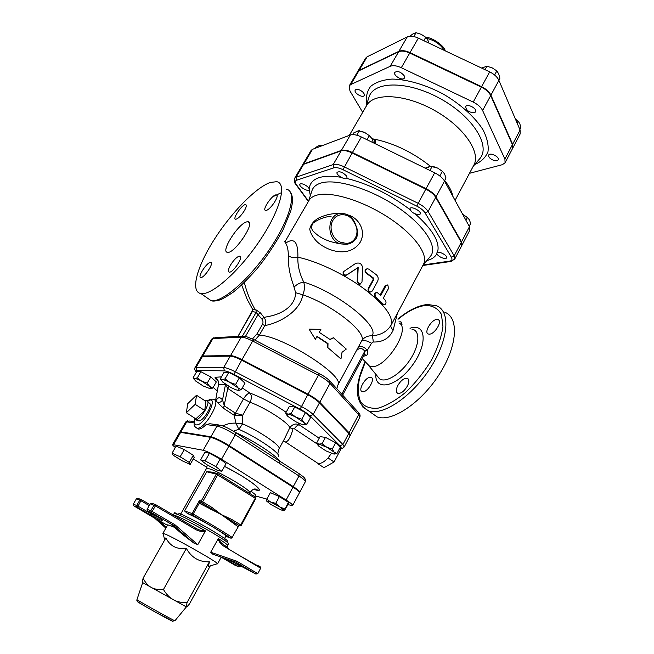 <?xml version="1.0" encoding="UTF-8"?>
<svg xmlns="http://www.w3.org/2000/svg" width="654" height="654" viewBox="0 0 654 654"><rect width="100%" height="100%" fill="white"/><g stroke="black" fill="none" stroke-linecap="round" stroke-linejoin="round"><path stroke-width="0.98" d="M385.672 300.677C386.457 303.154 385.868 304.527 383.906 304.797L375.748 296.826C374.472 294.374 374.995 292.967 377.301 292.608L380.702 295.559L385.934 285.88L387.838 284.948L388.517 288.479L383.309 298.142L385.672 300.677M383.506 304.707L374.995 296.769C373.753 294.357 374.268 292.951 376.541 292.559M380.137 295.019L385.132 285.79L387.225 284.866M368.938 288.365C368.333 290.114 368.791 291.332 370.319 292.019L372.289 291.03L377.587 281.31C378.682 278.792 378.274 276.609 376.361 274.754L368.717 269.113L367.311 268.72C365.194 269.628 364.948 271.05 366.583 272.996L373.385 277.966L373.72 279.601L368.938 288.365L368.316 288.43L373.099 279.667L372.78 278.04L366.093 273.159C364.556 271.443 364.703 270.037 366.526 268.966M370.409 292.036L369.641 292.044C368.153 291.365 367.712 290.163 368.316 288.43M357.583 281.457L360.027 284.122L361.981 282.087L362.7 268.05C361.907 263.668 359.496 262.164 355.457 263.546L343.301 271.827C343.056 274.443 344.249 275.44 346.865 274.819L358.171 267.47L357.583 281.457L357.149 281.653L357.828 267.739L346.612 275.13C344.029 275.767 342.868 274.786 343.121 272.178L343.17 272.08M360.305 284.089L359.528 284.277L357.149 281.653M342.017 352.31L340.955 358.932L327.899 347.675L328.006 343.563L317.035 336.328L315.375 339.32L309.064 329.142L320.893 329.363L319.242 332.338L330.188 339.589L333.352 337.734L346.301 349.064L342.017 352.31M327.899 347.675L340.955 358.932M329.943 339.418L333.352 337.734M315.375 339.32L309.064 329.142M327.302 347.666L327.441 343.587L316.879 336.606M327.441 343.587L328.006 343.563M270.282 182.458C255.51 187.624 230.527 213.58 213.654 240.451C196.674 267.322 190.077 291.921 200.982 293.581C211.561 295.624 239.135 271.402 259.663 240.786C280.321 210.204 287.327 183.324 276.683 181.689L270.282 182.458M398.907 321.891L400.812 321.809L401.989 324.58M436.986 319.397L438.082 319.544C442.848 320.828 434.787 334.317 429.335 334.153L428.321 334.006C423.571 332.698 431.485 319.373 436.986 319.397M407.417 385.999C404.286 391.215 401.115 393.675 397.885 393.373C395.85 392.318 395.801 389.743 397.738 385.639C400.853 380.456 404.033 378.012 407.27 378.314C409.273 379.353 409.33 381.911 407.417 385.999M362.774 391.738L362.218 391.64C357.575 390.528 365.472 376.778 370.442 377.276L371.071 377.383C375.731 378.462 367.712 392.375 362.774 391.738M370.524 412.249L377.301 416.999C391.95 422.28 421.184 402.889 439.308 374.333C457.612 345.852 459.198 317.403 444.745 312.244M284.416 241.481C286.967 244.179 288.275 248.855 288.349 255.501C287.956 264.69 289.689 274.664 293.556 285.446L295.633 292.698C295.371 306.947 280.125 314.312 269.366 316.315L264.02 317.394L260.423 312.89L256.049 309.882L252.73 309.571M411.906 329.15C420.285 330.205 419.803 344.822 410.303 359.357C400.943 373.941 385.827 383.318 379.598 378.862L377.219 375.985M399.619 323.329C410.557 329.477 386.064 367.965 371.987 366.575L369.428 366.052L367.131 363.992M246.713 221.878L248.103 221.755C255.886 222.172 234.165 254.332 227.428 252.305C220.333 251.872 238.293 223.635 246.713 221.878M244.294 210.825C240.844 216.082 237.95 218.902 235.612 219.27C232.031 218.984 242.585 203.688 245.691 204.653C246.836 205.143 246.37 207.204 244.294 210.825M266.399 210.343L265.606 210.416C261.584 210.04 272.849 193.837 276.364 194.925C280.002 195.137 270.805 209.386 266.399 210.343M230.617 264.895C234.173 259.401 237.23 256.482 239.789 256.123C244.016 256.335 232.898 273.151 229.202 272.129C227.764 271.533 228.238 269.121 230.617 264.895M210.253 262.426L210.743 262.401C214.496 262.548 204.04 278.391 200.77 277.476C197.271 277.337 206.362 262.933 210.253 262.426M461.274 242.348L454.195 255.861L428.1 211.495C426.171 208.446 422.836 205.708 418.094 203.28L344.184 166.827C339.491 164.595 335.804 163.868 333.139 164.62L296.041 177.193L294.717 178.19L302.32 165.315L303.669 164.277L341.11 150.878C343.8 150.068 347.487 150.772 352.163 152.971L425.795 189.129C430.528 191.548 433.831 194.295 435.719 197.377L461.274 242.348L461.732 245.691L454.702 259.139L454.195 255.861L451.366 257.21C452.552 259.401 451.996 260.701 449.699 261.126L423.13 264.952M350.143 435.515L349.081 432.801L319.765 402.284C317.174 399.7 313.258 397.011 308.034 394.223L241.972 359.667C236.83 357.035 233.028 355.686 230.543 355.604L202.732 355.964L201.514 356.667M354.721 222.736L354.403 223.063C361.09 233.086 353.888 246.067 343.325 242.757L342.761 244.056C348.271 244.931 352.727 243.133 356.128 238.661C357.722 235.44 357.983 232.007 356.929 228.369L354.779 222.851M342.761 244.056L342.639 244.056C329.918 242.454 320.485 238.506 314.337 232.203C311.279 229.938 310.822 226.938 312.98 223.21C318.351 219.237 324.409 216.907 331.137 216.221L331.153 216.212M340.865 213.515C333.303 213.114 326.003 214.569 318.964 217.88C313.879 220.676 310.797 224.436 309.718 229.145C310.487 232.726 312.122 235.996 314.615 238.939C321.85 248.921 348.034 260.398 360.191 242.274C366.6 231.107 358.637 217.7 347.936 214.962M393.471 320.664L423.506 264.232C428.926 254.676 414.17 234.173 388.043 217.259C361.997 200.304 330.368 190.911 316.413 195.268C312.857 196.339 310.372 198.08 308.966 200.484L284.858 241.939M252.403 311.451L256.115 312.399L261.853 319.029C263.161 320.738 263.341 322.545 262.393 324.449L264.854 325.52C275.097 324.114 299.499 313.757 302.867 294.84C304.609 290.441 304.887 286.182 303.709 282.054C299.507 273.552 297.562 265.271 297.864 257.218C298.232 241.972 294.177 237.271 285.708 243.108M392.972 321.604L391.043 325.218C387.029 331.701 380.653 335.224 371.93 335.764C372.6 336.761 373.042 338.846 373.262 342.017C382.843 342.255 389.482 338.29 393.177 330.115L397.395 313.291M254.962 340.096L259.393 335.077L257.03 333.793L252.501 338.919M237.942 336.434L252.272 311.672L252.419 309.465M242.397 336.148L256.115 312.399L256.049 309.882M245.487 336.352L258.142 314.411L260.423 312.89M261.853 319.029L264.02 317.394C265.876 319.986 266.153 322.692 264.854 325.52L259.385 335.077C282.986 336.115 345.255 375.985 337.922 384.936L336.794 388.697M337.905 384.993L361.572 341.077C367.989 333.205 332.731 304.895 302.867 294.84L295.633 292.698M356.299 350.863C359.267 347.593 362.095 347.707 364.793 351.198L366.886 350.053C364.401 346.882 361.523 345.941 358.253 347.225M341.764 394.158L364.793 351.198L367.18 350.511L366.886 350.053M364.85 351.468L364.343 354.648L366.771 355.212C367.9 354.239 368.03 352.678 367.18 350.511L371.505 343.236L373.262 342.017M363.428 356.348L366.771 355.212M371.505 343.236C366.812 340.538 363.485 339.851 361.523 341.167M393.177 330.115C391.206 328.177 390.495 326.542 391.043 325.218C393.798 316.969 384.814 304.838 364.082 288.806C344.078 274.034 316.773 261.077 297.864 257.218C294.071 258.24 290.899 257.668 288.349 255.501M294.226 286.951C296.891 284.302 300.047 282.675 303.709 282.054C338.183 292.69 380.456 326.722 371.93 335.764C367.924 335.723 364.834 336.99 362.659 339.557L361.678 340.848M196.519 395.245L187.755 403.616L186.341 412.748L195.186 404.336L196.519 395.245L205.928 401.384L204.71 410.508L195.186 404.336M204.71 410.508L195.848 418.854L186.341 412.748M207.686 401.409L209.28 403.134C213.441 404.278 203.598 421.143 198.881 420.882L197.851 420.53M193.952 417.636L195.644 419.794C200.721 420.072 211.414 401.785 206.926 400.575L204.996 400.779M328.545 457.309L331.439 453.353M318.588 463.498L317.909 463.375L318.588 463.498C321.204 463.604 324.204 461.887 327.613 458.364M328.153 458.053L334.08 461.977L323.951 467.684L318.057 463.8M341.249 448.382L334.08 461.977M317.909 463.375L316.291 462.296M253.384 339.352L256.474 340.955M317.754 444.99L316.659 442.962L318.939 444.115L322.07 443.739L326.755 447.205L332.273 449.126L334.178 452.167L326.755 447.205L318.939 444.115L317.599 444.483L318.604 445.995L325.954 450.892L333.712 453.982L334.987 453.884L334.178 452.167L336.884 453.647L334.407 454.039M194.083 379.263L193.159 377.71L194.794 378.527L194.001 378.895L195.546 380.947L203.206 385.999L210.196 388.697L210.907 388.574L209.574 386.334L201.824 381.217C198.603 379.541 196.257 378.641 194.794 378.527L197.32 377.857L201.824 381.217L207.22 383.081L209.574 386.334L212.779 388.075L210.302 388.697M225.066 378.862L229.881 382.435C226.431 380.653 223.889 379.696 222.246 379.565L225.066 378.862L228.826 372.322L239.356 377.857L244.972 383.195L241.277 389.702L238.522 390.356M221.428 380.53L220.365 378.691L222.246 379.565L221.297 380.015L222.793 382.124L230.821 387.479C234.197 389.228 236.723 390.185 238.399 390.348L239.258 390.201L237.999 387.863L229.881 382.435L235.612 384.413L237.999 387.863L241.277 389.702M316.659 442.962L320.043 436.651L325.471 437.363L322.07 443.739M325.471 437.363L335.657 442.733L332.273 449.126M335.657 442.733L340.235 447.295L336.884 453.647M193.159 377.71L196.723 371.611L200.909 371.709L210.792 376.917L216.319 381.944L212.779 388.075M228.826 372.322L224.101 372.224L220.365 378.691M210.792 376.917L207.22 383.081M200.909 371.709L197.32 377.857M239.356 377.857L235.612 384.413M318.523 373.205L322.667 375.502M301.796 419.255L303.93 422.59L295.992 417.244L301.796 419.255L305.434 412.576L310.519 417.644L306.922 424.283L304.167 424.798M286.844 415.208L285.684 413.091L287.923 414.154L291.079 413.614L295.992 417.244C292.477 415.429 289.787 414.399 287.923 414.154L286.665 414.611L287.858 416.418L295.714 421.683C299.148 423.465 301.821 424.495 303.718 424.773L304.895 424.634L303.93 422.59L306.922 424.283M291.079 413.614L294.733 406.952L289.313 406.502L285.684 413.091M294.733 406.952L305.434 412.576M242.552 424.029L235.947 423.163L238.808 429.302L242.634 423.849L235.947 423.163C231.303 422.909 226.938 423.825 222.859 425.926M233.38 431.174L238.808 429.302C257.414 437.485 280.754 453.5 278.579 456.386M278.081 454.62C277.648 454.08 277.966 452.127 279.054 448.775C281.612 446.232 259.622 431.076 242.634 423.849L242.708 415.233L235.473 413.124L235.105 415.633L242.699 415.233L250 402.275C264.78 407.458 288.561 422.721 289.804 427.716L284.564 438.695M218.436 385.043L218.518 384.593L225.483 384.519L227.772 388.427L243.517 398.899L235.473 413.124L234.966 412.87L234.148 415.265L235.105 415.633M215.011 400.199L223.545 408.317L234.148 415.265L235.947 423.13M218.428 424.904L209.844 423.743L206.173 424.56C202.944 427.757 200.345 429.261 198.383 429.065L196.96 428.157C204.449 430.062 221.943 399.929 213.727 399.439C211.953 398.744 209.836 399.226 207.375 400.894M187.862 420.874C187.584 420.538 186.848 420.931 185.646 422.059L186.733 421.871L180.929 431.885L179.866 432.359M299.442 492.446L299.72 492.258C299.908 491.416 297.758 489.535 293.278 486.617L229.17 445.619C221.346 440.796 215.248 437.845 210.882 436.774L180.929 431.885M348.811 433.308L342.909 444.499L313.143 414.505C310.519 411.955 306.579 409.273 301.339 406.477L235.072 371.693C229.922 369.044 226.121 367.646 223.668 367.515L195.047 367.556L201.318 356.871L202.446 356.446L230.249 356.128C232.726 356.201 236.535 357.558 241.669 360.191L307.74 394.754C312.972 397.542 316.879 400.232 319.471 402.815L348.811 433.308L350.07 435.801L344.208 446.919L342.909 444.499L339.974 445.807C341.584 447.483 341.511 448.284 339.761 448.194M283.885 441.131L285.381 441.949C288.349 441.646 290.867 437.281 292.943 428.852L289.804 427.716C292.6 424.094 295.755 423.138 299.262 424.871L298.232 422.925M292.943 428.852L294.382 428.771C296.123 426.212 297.75 424.912 299.262 424.871L319.193 438.229M215.599 400.469L218.518 384.593C218.902 381.478 217.79 379.05 215.199 377.293C214.618 377.791 215.55 378.977 218.003 380.849M234.966 412.87L224.387 405.921L222.515 399.97L225.532 384.282M223.545 408.317L227.772 388.427L229.031 386.489M243.517 398.899C245.773 395.237 247.891 393.275 249.869 393.021C251.823 395.318 251.864 398.409 250 402.275L243.517 398.899M216.008 400.738C217.896 397.052 220.063 396.798 222.515 399.97C221.15 402.112 219.433 402.823 217.357 402.096M250.891 491.105L255.632 494.849L254.684 496.574M172.067 453.165L176.171 446.069L184.248 449.625L193.331 455.298L189.259 462.427L180.136 456.77L172.067 453.165L173.179 455.225L182.18 460.8L190.191 464.397L189.259 462.427M184.248 449.625L180.136 456.77M193.331 455.298L194.222 457.342L190.191 464.397M200.574 459.893L204.874 452.331L209.484 453.247L220.169 458.977L226.039 463.686L221.78 471.297L215.853 466.645L205.152 460.89L200.574 459.893L206.574 464.553L217.071 470.201L221.78 471.297M209.484 453.247L205.152 460.89M220.169 458.977L215.853 466.645M266.415 500.915L266.775 499.272L270.813 502.109L275.767 503.318L279.871 506.981L270.813 502.109L266.415 500.915L270.977 504.536L279.896 509.343C282.7 510.594 284.196 511.019 284.384 510.619L288.34 503.923L288.422 502.305L284.384 510.594L279.871 506.981L284.842 509M266.775 499.272L270.388 492.609L279.381 496.607L275.767 503.318M279.381 496.607L288.422 502.305M205.765 506.866L206.558 505.763L200.786 502.493L200.099 503.654L221.248 514.534L237.451 526.257L238.824 525.538L234.753 522.857L233.503 523.65M241.171 525.309L240.729 524.9L239.65 525.816L201.563 502.738L202.634 501.798L201.203 501.062L201.563 502.738L200.345 502.158L199.356 503.032L200.099 503.654M200.345 502.158L199.454 500.523L199.356 503.032L192.489 515.229L192.121 513.57L184.559 510.954L187.281 513.365L192.48 515.238L213.564 527.41C203.819 521.655 195.203 517.044 187.706 513.578M237.451 526.257L238.081 526.47L238.824 525.538L240.165 525.955M231.214 538.242L230.731 538.103L232.113 537.392L238.939 525.579L234.41 522.628L239.683 525.824L241.293 525.326L255.714 498.634M210.547 509.221L211.855 507.39L202.634 501.798L217.757 474.812L217.888 473.635L216.335 474.109L255.837 498.642L255.485 497.081M207.007 506.024L201.432 502.64L207.024 506.033M217.986 473.692L255.371 497.007L255.289 498.201L240.729 524.9L231.745 519.456L221.248 514.534L211.855 507.39M231.745 519.456L230.085 521.05M232.26 537.58L230.813 538.136C220.619 531.481 207.849 523.846 192.489 515.229L187.281 513.365M238.923 525.612L232.113 537.392C221.78 530.623 208.79 522.848 193.151 514.077L192.121 513.57L199.454 500.523L201.203 501.062L216.335 474.109L206.68 471.771L211.119 472.008L217.259 473.48M223.823 539.877L225.875 536.125C225.859 535.266 221.755 532.364 213.564 527.41L230.731 538.103L225.793 536.28M255.085 495.846L266.873 499.1M287.923 504.716L292.649 505.526C292.796 504.757 290.613 502.918 286.092 500.024L221.502 459.255C213.621 454.448 207.522 451.456 203.19 450.279L172.591 444.565C172.419 444.99 173.343 445.954 175.362 447.475M193.322 458.912L206.926 467.397M172.591 444.565L179.58 432.523L180.635 432.384L173.629 444.483M180.635 432.384L210.572 437.313C214.937 438.393 221.036 441.336 228.867 446.159L221.502 459.255M292.649 505.526L299.442 492.781C299.63 491.947 297.48 490.067 292.992 487.148L228.867 446.159M155.276 504.52L152.186 503.408L150.257 503.825L147.076 509.352L147.526 510.987L151.18 512.466L152.186 511.469L150.812 510.749L151.221 512.466L173.89 525.702L193.584 542.877L182.711 534.571L171.577 524.868L173.85 525.693L151.18 512.466L147.526 510.987M154.818 518.287L133.98 505.967L137.119 507.152L138.092 506.212L136.719 505.485L137.078 507.144L150.616 515.082L151.744 514.158L150.077 513.251L150.616 515.082L162.257 520.813L161.693 519.341L147.853 511.207M133.98 505.967L136.858 506.964L150.518 515.017L162.135 520.731M226.447 559.571L228.638 559.669M241.024 565.972L240.729 566.511L231.173 560.895M226.619 558.974L226.3 559.497L238.8 566.83L240.729 566.511M242.503 557.363L243.631 558.042M218.052 538.888C219.237 542.24 221.305 544.766 224.232 546.442L224.306 545.134C221.6 543.572 219.613 541.381 218.346 538.544L210.702 552.238L212.82 554.24L235.677 562.08M224.232 546.442L260.668 568.228L259.842 566.405L255.845 564.811L238.906 555.213M255.927 565.391L255.845 564.811M150.257 503.825L155.39 505.885L155.668 504.659L154.017 505.166L150.812 510.749L147.076 509.352M205.217 531.269L205.331 530.811C202.045 530.958 198.759 530.026 195.456 528.031L195.244 529.274C198.35 531.162 201.677 531.825 205.217 531.269L197.786 544.668L193.584 542.877M150.395 512.695L150.077 513.251L138.092 506.212L141.444 499.623L139.833 500.114L149.243 505.583M133.678 505.763L133.261 504.193L136.359 498.871L138.198 498.462L141.06 499.484M197.786 544.668L174.953 524.77L173.89 525.702L193.674 542.951M213.964 554.633L235.841 562.154L255.935 574.057L257.774 573.648L236.895 561.238L235.955 562.178M213.278 554.412L212.82 554.24M165.854 528.121L154.859 518.311L167.465 525.276M174.324 527.263L167.735 524.81L162.854 533.419L163.173 533.885M166.345 527.263L157.581 519.431M260.668 568.228L257.774 573.648M216.981 563.838L217.488 563.674C217.251 561.925 174.52 537.768 165.045 534.04L162.854 533.419M142.874 582.706L142.515 581.3L143.087 578.201C145.319 582.583 148.017 585.641 151.172 587.39C154.303 589.172 158.391 589.875 163.443 589.507C166.345 594.306 169.623 597.707 173.285 599.71C176.932 601.754 181.501 602.726 186.995 602.636L186.374 606.928L142.678 582.608L136.956 599.604M186.161 606.814L186.276 606.879C186.652 607.084 187.698 606.135 189.415 604.01L210.277 565.914M209.321 566.217L208.405 566.495L209.386 561.827C199.184 562.129 191.499 557.666 186.349 548.436C176.784 549.556 169.958 546.041 165.879 537.899L143.087 578.201M186.349 548.436L163.443 589.507M209.386 561.827L186.995 602.636M440.976 257.341C443.902 258.673 445.799 258.861 446.649 257.897C448.154 255.616 437.918 250.319 436.897 252.845C436.602 254.185 437.967 255.689 440.976 257.341M304.674 184.763C302.213 183.627 300.627 183.463 299.924 184.273C298.379 186.415 308.099 192.202 309.203 189.799C309.497 188.311 307.985 186.635 304.674 184.763M346.669 176.13C342.974 172.354 339.794 171.07 337.112 172.272C335.379 174.749 345.794 180.823 347.053 178.076L346.669 176.13M469.196 226.251L470.659 223.455L469.392 219.809L467.414 217.48L462.664 214.299L467.953 217.929M322.103 145.654L318.8 145.687L315.964 147.264L315.383 148.245M361.409 131.266L364.744 132.517L358.302 130.792L353.732 132.909L352.735 134.618M373.393 142.842L371.848 138.444L369.346 135.648L364.744 132.517M465.934 220.292L467.414 217.48M320.321 146.373L320.901 145.384M367.008 139.719L369.346 135.648M356.782 135.215L359.348 130.767M302.573 164.882L311.108 150.428L312.489 149.341L350.323 135.01C353.037 134.135 356.724 134.789 361.384 136.972L434.697 172.795C439.406 175.19 442.676 177.953 444.524 181.076L469.449 226.725L469.858 230.151L461.961 245.242L461.511 241.898L435.973 196.911C434.084 193.829 430.782 191.074 426.056 188.663L352.432 152.513C347.748 150.306 344.069 149.611 341.372 150.42L303.922 163.843L302.459 165.102M419.239 214.667L420.22 214.03C421.936 211.487 411.202 205.708 410.001 208.528C410.818 212.027 413.9 214.071 419.239 214.667M433.61 166.639L437.657 168.094L430.569 166.288L425.705 168.397M444.426 180.913L446.003 177.986L444.573 173.948L442.366 171.283L437.657 168.094L442.644 171.512M439.823 175.959L442.366 171.283M429.923 170.465L432.196 166.312M372.396 139.465L373.622 139.032L374.194 139.866L374.333 143.3M375.887 144.06L375.012 139.286L374.194 139.866M372.028 138.762L375.012 139.286C394.501 143.496 412.993 152.496 430.479 166.304M430.119 166.361L425.19 168.152M469.474 173.318L502.354 164.685L505.092 162.772L504.904 159.028L482.619 110.526C480.96 107.215 477.821 104.403 473.21 102.089L401.294 67.714C396.716 65.637 393.013 65.163 390.201 66.307L350.732 84.57L349.252 85.854L349.947 90.963L362.692 112.333M349.301 135.394L366.665 105.49C373.679 92.418 404.981 93.865 434.207 110.248C463.522 126.459 481.254 152.292 473.831 165.143L455.061 200.369M444.671 180.463C449.257 186.333 452.037 191.72 453.009 196.617M349.252 85.854L357.337 72.153L358.842 70.828L398.646 51.756C401.482 50.562 405.186 50.996 409.747 53.056L481.369 87.129C485.955 89.418 489.061 92.239 490.688 95.582L512.417 144.665L512.564 148.474L505.092 162.772M492.429 159.838C495.299 161.072 497.212 161.08 498.184 159.87C499.958 157.066 490.01 152.014 488.701 155.055C488.268 156.649 489.511 158.243 492.429 159.838M360.101 90.187C357.689 89.132 356.07 89.108 355.261 90.121C353.43 92.762 362.798 98.435 364.204 95.541C364.67 93.784 363.305 92.001 360.101 90.187M404.213 75.815C400.837 71.842 397.706 70.689 394.82 72.357C392.776 75.39 402.807 81.317 404.401 78.014L404.213 75.815M519.865 129.517L520.87 127.587L519.824 123.72L518.107 121.08L515.434 119.126M374.979 52.917L370.638 55.067M428.975 43.139L427.961 40.417L425.779 37.303L421.282 34.36L416.05 32.7L413.434 33.542L409.756 36.256M517.093 123.017L518.107 121.08M423.825 40.703L425.779 37.303M413.827 36.55L416.05 32.7M474.542 112.692L475.605 111.859C477.624 108.736 467.242 103.185 465.713 106.577C466.196 110.534 469.131 112.578 474.542 112.692M498.822 80.18L499.909 78.178L498.724 73.902L496.819 70.902L492.225 67.902L486.928 66.218L481.63 68.073M494.596 74.989L496.819 70.902M485.031 69.684L486.928 66.218M357.575 71.752L365.594 58.181L367.115 56.816L407.246 36.926C410.107 35.684 413.81 36.076 418.356 38.112L489.674 71.875C494.236 74.155 497.318 76.984 498.904 80.368L520.085 130.032L520.183 133.907L512.785 148.057L512.638 144.248L490.925 95.149C489.298 91.797 486.192 88.985 481.606 86.688L409.993 52.622C405.431 50.562 401.728 50.137 398.891 51.331L359.079 70.428L357.468 71.956M382.713 304.355L383.596 304.543M385.132 285.79L385.934 285.88M374.995 296.769L375.748 296.826M366.093 273.159L366.583 272.996M372.78 278.04L373.385 277.966M373.099 279.667L373.72 279.601M286.378 189.219C297.259 191.074 290.597 218.06 270.077 248.528C249.689 279.021 222 302.949 211.168 300.709L206.599 297.513M280.509 193.044L272.661 196.838M398 319.307C408.137 310.944 417.424 306.317 425.877 305.41C432.94 305.598 438.123 308.59 441.434 314.394L442.946 326.436C441.581 336.548 437.828 347.65 431.673 359.733C424.323 371.742 415.781 382.508 406.044 392.016C396.144 400.183 386.866 405.554 378.208 408.137C370.417 408.897 364.556 406.821 360.632 401.908C358.04 395.588 357.697 387.536 359.61 377.75L365.259 362.12M362.3 406.706L368.603 410.908C383.072 416.042 412.233 396.422 430.471 367.769C448.889 339.181 450.72 310.789 436.439 305.794L427.553 304.478C418.258 305.418 408.382 310.274 397.934 319.038M375.829 374.292C374.75 391.493 396.259 387.258 412.053 365.733C428.108 344.413 426.106 322.365 410.001 328.275M244.326 282.503C246.746 292.281 250.408 301.437 255.322 309.971M451.268 261.404L449.699 261.126M435.719 197.377L428.1 211.495L425.116 212.959L451.366 257.21M425.795 189.129L416.77 206.124C420.718 208.152 423.506 210.424 425.116 212.959M352.163 152.971L342.982 169.697L416.77 206.124M341.11 150.878L333.139 164.62L333.785 167.841C336.009 167.228 339.074 167.841 342.982 169.697M303.669 164.277L296.041 177.193L296.663 180.21L333.785 167.841M295.682 184.142L296.507 184.796C294.88 182.441 294.929 180.913 296.663 180.21M311.737 191.401L308.541 201.228L296.507 184.796M341.077 177.299C331.88 175.787 324.515 175.918 318.972 177.7C312.776 179.817 309.546 183.619 309.293 189.088M309.277 189.635L310.323 195.759M426.809 260.594C431.705 259.376 435.065 257.079 436.872 253.719M437.461 252.387C440.379 242.683 433.013 229.897 415.355 214.022M409.976 209.607C389.719 194.271 368.627 183.88 346.718 178.428M213.891 337.693L211.765 339.066L215.321 337.611L242.242 336.213M202.732 355.964L212.934 338.568L241.212 337.145L243.705 336.131L245.978 336.458L253.785 339.557M230.543 355.604L241.212 337.145C243.729 337.137 247.539 338.429 252.657 341.028L253.883 339.606L319.422 373.679M241.972 359.667L252.657 341.028L318.416 375.233L319.479 373.704C323.918 376.058 327.27 378.404 329.534 380.734L330.017 383.35L358.645 414.669L358.139 412.134L330.156 381.413M308.034 394.223L318.416 375.233C323.616 377.996 327.482 380.702 330.017 383.35L319.765 402.284M349.081 432.801L358.645 414.669L359.823 417.268C360.379 415.625 360.027 414.154 358.776 412.862M356.912 228.287L354.893 222.744C352.138 216.907 347.879 213.825 342.124 213.457C325.422 212.411 325.954 243.558 342.671 244.048L342.639 244.056M343.325 242.757C334.063 242.315 327.793 228.982 332.894 220.414C337.701 211.643 350.454 213.318 354.403 223.063M311.574 191.916L312.187 190.028C313.479 186.84 316.283 184.551 320.574 183.161C335.42 178.207 369.412 188.295 396.635 206.541C423.956 224.739 438.066 246.493 430.692 255.992L429.768 257.096M262.393 324.449L257.03 333.793M279.699 462.631C282.422 459.705 256.695 441.99 235.636 432.539M195.546 427.283L198.358 429.057M207.563 401.155C220.136 393.414 204.71 426.122 196.257 424.879C194.63 424.536 194.156 422.795 194.835 419.639M206.173 424.56L216.989 426.056L220.071 425.125C223.823 425.975 228.957 428.427 235.489 432.482L235.26 434.787L298.984 475.965L299.033 473.627L235.734 432.637M210.882 436.774L216.989 426.056C221.387 427.037 227.478 429.948 235.26 434.787L229.17 445.619M293.278 486.617L298.984 475.965C303.44 478.9 305.557 480.813 305.344 481.712C305.68 479.946 305.557 478.998 304.985 478.867C303.423 477.526 306.71 479.112 299.311 473.807M194.042 422.885L186.733 421.871L189.66 421.012L194.156 421.617M340.783 448.391L339.688 448.333M319.471 402.815L313.143 414.505L310.07 415.911L339.974 445.807M307.74 394.754L300.121 409.167C304.527 411.521 307.846 413.769 310.07 415.911M241.669 360.191L233.977 374.415L300.121 409.167M230.249 356.128L223.668 367.515L224.379 370.883C226.447 371.006 229.644 372.183 233.977 374.415M202.446 356.446L196.159 367.18L196.829 370.344L224.379 370.883M196.429 372.11C195.521 370.941 195.652 370.352 196.829 370.344M217.3 391.035L213.196 387.348M294.382 428.771L317.656 444.303M221.428 376.859L215.199 377.293M286.133 412.282C274.034 403.984 261.943 397.567 249.869 393.021L242.274 387.936M206.68 471.771L184.559 510.954M207.302 464.945L206.353 468.689L208.454 468.632C217.332 470.291 252.395 490.884 249.632 492.781C254.823 486.838 254.381 489.944 258.551 488.93C258.232 487.483 255.003 484.679 248.847 480.526C243.623 476.848 235.514 472.147 224.518 466.408M253.85 489.315C269.628 494.955 249.28 478.72 224.526 466.392M210.572 437.313L203.19 450.279M292.992 487.148L286.092 500.024M162.257 520.813L161.693 519.341M158.587 517.518L151.744 514.158L152.03 513.66M255.796 573.991L228.859 559.742M238.751 555.123L255.812 564.778M178.084 514.649C175.297 512.572 173.972 512.221 174.103 513.586L176.4 513.995C186.66 517.347 231.23 542.926 228.475 543.842L227.592 545.461C227.739 544.831 224.657 542.526 218.346 538.544M224.396 545.191C227.796 547.553 229.096 548.78 228.295 548.87M238.8 566.83L235.048 565.252L221.191 557.183M174.953 524.77L152.186 511.469L155.39 505.885L195.244 529.274M195.456 528.031L155.709 504.684M136.359 498.871L139.833 500.114L136.719 505.485L133.261 504.193M149.823 504.577L141.485 499.648M236.895 561.238L210.702 552.238M205.331 530.811C191.663 523.118 181.714 518.05 175.485 515.614L173.424 515.082M225.229 540.858C230.584 542.542 226.578 539.321 213.212 531.187C200.598 523.658 184.215 515.139 178.763 513.243M138.027 601.909C132.975 599.865 182.932 627.497 171.176 620.245M174.937 620.744L174.929 620.76C175.068 621.423 136.318 599.849 136.948 599.628C136.768 601.247 135.345 600.887 155.219 611.989L172.484 621.071L174.929 620.76L186.374 606.928M368.643 98.247L369.158 96.637C374.464 80.769 408.48 80.81 440.575 98.803C472.785 116.6 490.737 145.49 480.052 158.358L478.949 159.641M474.804 164.481C481.319 161.702 485.718 157.426 487.982 151.679C488.816 145.18 487.116 137.814 482.881 129.59C474.763 116.968 460.563 104.166 443.224 94.045C425.484 84.644 407.115 79.322 392.114 79.069C382.892 79.804 375.739 82.24 370.654 86.377C366.959 91.331 365.643 97.315 366.714 104.321M504.904 159.028L512.417 144.665M350.732 84.57L358.842 70.828M401.294 67.714L409.747 53.056M390.201 66.307L398.646 51.756M482.619 110.526L490.688 95.582M473.21 102.089L481.369 87.129M461.511 241.898L469.449 226.725M303.922 163.843L312.489 149.341M352.432 152.513L361.384 136.972M341.372 150.42L350.323 135.01M435.973 196.911L444.524 181.076M426.056 188.663L434.697 172.795M426.686 38.349C434.534 40.311 440.412 44.325 444.311 50.399M359.079 70.428L367.115 56.816M409.993 52.622L418.356 38.112M398.891 51.331L407.246 36.926M490.925 95.149L498.904 80.368M481.606 86.688L489.674 71.875M512.638 144.248L520.085 130.032M383.906 304.797L383.015 304.601M369.641 292.044L370.319 292.019M359.528 284.277L360.027 284.122M352.204 271.435L352.719 271.009M290.368 192.08C292.068 194.459 292.755 198.056 292.42 202.846L290.867 210.678L282.839 230.314C274.247 245.454 265.475 258.469 256.515 269.358C246.844 280.076 238.988 287.752 232.938 292.387C226.259 296.859 221.878 299.385 219.793 299.965C215.689 301.118 212.812 301.363 211.168 300.709L200.982 293.581M365.087 361.932C353.765 386.89 354.934 403.216 368.603 410.908L377.301 416.999M237.909 336.434L252.885 309.816L247.212 299.442L241.678 285.021M368.742 365.676L377.423 376.222M401.572 322.381L400.812 321.809M438.981 320.231L438.082 319.544M408.26 379.034L407.27 378.314M371.905 377.979L371.071 377.383M249.248 222.613L248.103 221.755M246.198 205.029L245.691 204.653M276.961 195.382L276.364 194.925M240.451 256.605L239.789 256.123M211.291 262.794L210.743 262.401M422.844 265.483L450.598 261.502L454.702 259.139M308.377 201.497L295.96 184.534C294.382 183.006 293.965 180.888 294.717 178.19M201.604 356.389L211.765 339.066M423.105 264.993L429.416 257.504M342.655 395.139L364.343 354.648M369.428 366.052L362.226 358.605M393.406 320.787L392.997 321.564M361.572 341.077L361.85 340.595M350.331 435.294L359.823 417.268M198.881 420.882L195.644 419.794M343.971 428.28L344.241 427.765M335.527 419.5L335.796 418.977M225.066 356.185L225.36 355.678M211.79 356.34L212.076 355.841M249.248 364.155L249.542 363.632M238.473 358.629L238.767 358.106M334.987 453.884L335.952 453.876M317.599 444.483L316.74 443.142M194.001 378.895L193.478 378.028M210.907 388.574L211.316 388.574M221.297 380.015L220.651 378.96M239.258 390.201L239.748 390.209M314.206 398.588L314.5 398.057M303.595 392.58L303.889 392.057M304.895 424.634L305.68 424.626M286.665 414.611L285.733 413.14M279.054 448.775L284.58 438.654M194.606 419.492C193.175 427.185 194.957 426.375 196.936 428.157M179.866 432.024L185.646 422.059M299.72 492.258L305.344 481.712M339.704 448.292C341.47 448.75 342.974 448.292 344.208 446.919M196.388 372.191C194.843 370.581 194.393 369.036 195.047 367.556M213.171 387.389L217.292 391.084M283.231 441.123L285.381 441.949L317.95 463.384M218.166 380.865L216.122 378.772C216.163 377.685 219.352 382.083 218.461 384.699L215.575 400.452M201.048 435.744L201.35 435.221M188.932 433.749L189.227 433.234M229.104 446.314L229.407 445.766M218.371 440.297L218.681 439.758M292.395 486.772L292.681 486.233M282.291 480.314L282.577 479.774M173.179 523.731L172.509 524.909M206.353 468.689L179.924 515.442M249.632 492.781L249.37 493.263M226.472 559.587L238.923 566.887M260.063 566.544L255.869 564.852M227.592 545.461L227.167 548.199M255.935 574.057L235.898 562.17M174.103 513.586L173.294 515.009M221.224 557.118L217.545 563.862M142.883 582.73L142.515 581.3M208.405 566.495L217.488 563.674M164.734 539.926L163.034 533.37M365.962 106.708L368.578 98.452M473.169 166.386L478.81 159.805M425.852 37.376C431.959 37.065 444.728 46.148 445.186 50.816"/></g></svg>
